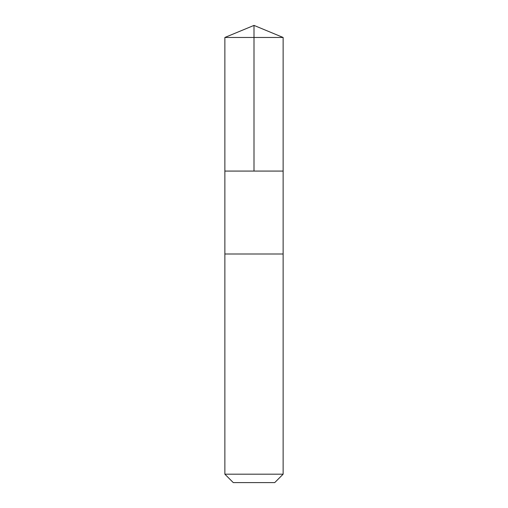 <?xml version="1.0" encoding="UTF-8"?>
<svg xmlns="http://www.w3.org/2000/svg" width="508" height="508" viewBox="0 0 508 508"><rect width="100%" height="100%" fill="white"/><g stroke="black" fill="none" stroke-linecap="round" stroke-linejoin="round"><path stroke-width="0.38" stroke-dasharray="2.54 1.91" d="M226.498 171.075L283.134 171.075L226.498 171.075M224.866 37.471L283.134 37.471M226.498 254L283.134 254L226.498 254M224.866 474.186L283.134 474.186M233.274 482.6L274.726 482.6"/><path stroke-width="0.76" d="M224.866 171.075L283.134 171.075L283.134 37.471L224.866 37.471L224.866 171.075L283.134 171.075L283.134 254L224.866 254L224.866 171.075M281.508 254L224.866 254L224.866 474.186L283.134 474.186L283.134 254L281.508 254M283.134 474.186L274.726 482.6L233.274 482.6L224.866 474.186M224.866 37.471L254 25.4L254 171.075M254 25.4L283.134 37.471"/></g></svg>
